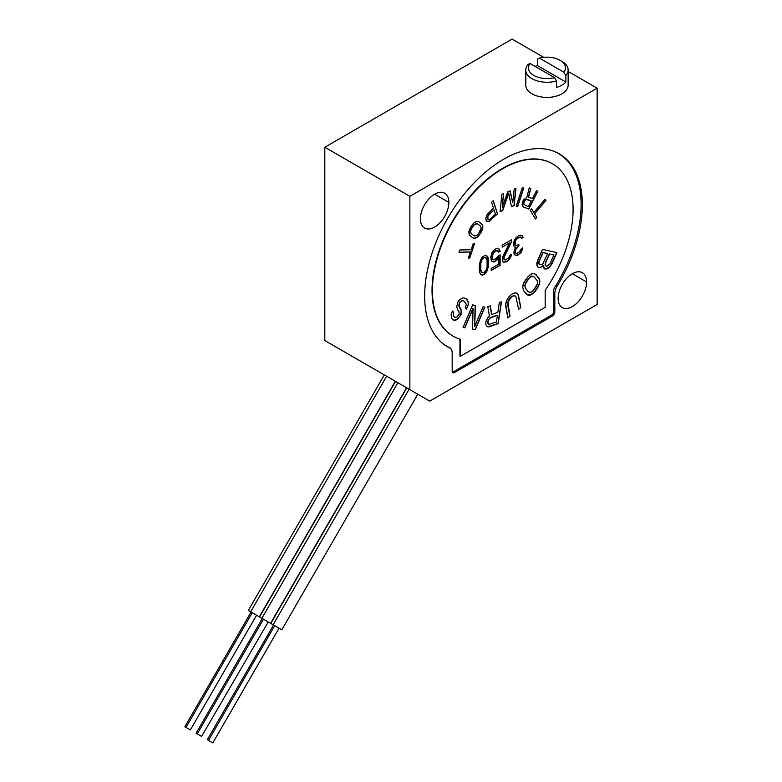 <?xml version="1.0" encoding="UTF-8"?>
<svg xmlns="http://www.w3.org/2000/svg" width="782" height="782" viewBox="0 0 782 782"><rect width="100%" height="100%" fill="white"/><g stroke="black" fill="none" stroke-linecap="round" stroke-linejoin="round"><path stroke-width="1.17" d="M469.396 229.654L473.403 223.31L476.365 221.384L478.819 221.658L482.553 224.981L482.807 228.276L481.399 231.892L478.301 236.33L475.329 238.256L472.885 237.982L469.141 234.668L468.897 231.364L470.305 227.748L473.403 223.31L476.365 221.384L478.819 221.658L482.553 224.981L481.604 223.779L482.905 226.272L482.367 224.874L482.807 228.276L482.719 226.164L482.807 228.276L481.399 231.892L482.621 228.168L479.61 234.717L481.204 231.785L478.301 236.33L479.425 234.61L476.825 237.337L478.301 236.33L475.329 238.256L477.02 237.445L473.912 238.266L475.329 238.256L472.885 237.982L469.141 234.668L469.396 229.654M545.191 290.239A99.49 57.438 120 0 0 560.899 170.672A99.49 57.438 120 0 0 466.111 201.776A99.49 57.438 120 0 0 460.315 209.684A99.49 57.438 120 0 0 460.315 339.241L460.315 356.348L545.191 307.336L545.191 290.239A99.49 57.438 120 0 0 552.493 163.8A99.49 57.438 120 0 0 466.111 201.776A99.49 57.438 120 0 0 460.315 209.684A99.49 57.438 120 0 0 453.013 336.123A99.49 57.438 120 0 0 460.315 339.241L460.315 356.348L545.191 307.336L545.191 290.239M543.314 266.525L543.422 265.518L539.717 267.776L537.469 266.75L536.872 265.078L537.517 260.592L542.532 249.37L556.95 252.615L551.945 263.827L548.837 267.767L546.989 268.891L544.624 268.871L543.236 265.411L542.698 266.388L543.236 265.411L540.655 267.405L542.698 266.388L539.717 267.776L540.655 267.405L538.094 267.346L539.717 267.776L537.469 266.75L536.784 262.996L542.532 249.37L556.95 252.615L550.596 266.095L545.856 269.155L543.92 268.197L543.314 266.525M538.964 278.069L539.863 281.491L539.453 284.101L537.302 288.49L531.467 294.677L529.424 295.322L526.677 294.345L523.627 290.669L522.728 287.248L523.96 282.517L527.752 276.984L531.125 274.062L533.168 273.407L535.914 274.394L539.482 279.585L538.964 278.069L534.595 273.573L538.964 278.069M507.85 317.951L505.671 306.085L506.11 301.764L508.564 297.17L511.702 294.218L515.172 292.771L516.882 293.152L518.603 295.733L520.783 307.609L518.632 309.33L515.807 296.212L513.657 295.733L510.705 297.649L507.899 302.536L510.011 316.221L507.85 317.951L505.671 303.875L507.264 299.086L511.702 294.218L515.172 292.771L517.889 294.11L520.783 307.609L518.632 309.33L515.807 296.212L513.461 295.625L514.869 295.645L513.461 295.625L510.519 297.541L512.142 296.505L509.15 299.076L510.705 297.649L509.15 299.076L507.714 302.429L508.408 300.806L507.635 304.247L507.899 302.536L507.635 304.247L510.011 316.221L507.635 304.247L509.815 316.114L507.811 317.727L510.011 316.221L507.85 317.951M491.741 314.52L497.851 312.321L499.307 302.575L501.467 301.803L498.212 323.611L489.581 326.71L487.851 326.896L486.619 326.016L485.817 324.55L485.945 321.431L487.87 317.668L489.444 316.221L487.802 306.71L490.324 305.811L491.741 314.52L497.851 312.321L499.307 302.575L501.467 301.803L498.212 323.611L489.581 326.71L487.851 326.896L486.619 326.016L485.817 324.55L485.945 321.431L487.87 317.668L489.444 316.221L487.802 306.71L490.324 305.811L491.741 314.52M474.684 326.436L483.081 306.798L484.908 307.121L475.29 329.642L472.533 329.154L473.071 308.616L464.879 327.775L463.052 327.453L472.67 304.931L475.427 305.43L474.684 326.436L483.081 306.798L484.908 307.121L475.29 329.642L472.533 329.154L472.885 308.509L464.879 327.775L472.885 308.509L464.694 327.668L463.081 327.384L464.879 327.775L463.052 327.453L472.67 304.931L475.427 305.43L474.684 326.436M452.407 311.001L453.648 312.38L453.355 315.86L454.596 317.228L456.766 317.336L459.23 313.963L458.907 311.324L457.666 309.946L456.727 306.622L457.949 301.872L459.484 299.76L463.198 297.756L465.984 298.548L467.636 300.386L468.477 304.354L466.531 309.066L465.29 307.697L466.316 304.247L464.137 301.08L461.771 300.747L459.493 302.829L458.995 306.075L460.754 308.792L461.488 311.881L461.087 314.491L457.392 319.555L453.883 320.258L451.713 318.616L451.077 314.872L452.407 311.001L453.648 312.38L453.169 315.752L454.596 317.228L456.766 317.336L459.23 313.963L458.907 311.324L457.666 309.946L456.727 306.622L457.949 301.872L459.484 299.76L463.198 297.756L465.984 298.548L467.636 300.386L468.477 304.354L466.531 309.066L465.29 307.697L466.316 304.247L464.137 301.08L461.576 300.64L463.003 300.591L461.576 300.64L459.308 302.722L460.432 301.549L459.308 302.722L458.809 305.967L458.985 304.55L458.809 305.967L460.754 308.792L459.327 307.306L461.087 310.014L460.754 308.792L461.488 311.881L461.087 310.014L461.087 314.491L461.302 311.774L459.875 316.299L461.087 314.491L457.392 319.555L458.643 317.981L455.329 320.327L457.206 319.447L453.883 320.258L455.329 320.327L452.71 319.721L453.883 320.258L451.713 318.616L451.077 314.872L452.407 311.001M535.445 218.97L530.323 210.407L531.662 208.833L533.823 212.44L545.083 199.254L545.895 200.612L534.634 213.799L536.794 217.396L535.445 218.97L530.323 210.407L531.662 208.833L533.823 212.44L545.083 199.254L545.895 200.612L534.448 213.691L536.794 217.396L535.445 218.97M528.573 197.191L532.425 198.677L536.481 190.72L537.84 191.248L528.759 209.058L523.324 206.956L522.053 204.649L523.275 200.133L526.824 197.426L529.228 187.924L530.812 188.54L528.573 197.191L532.425 198.677L536.481 190.72L537.84 191.248L528.759 209.058L523.324 206.956L522.053 204.649L523.275 200.133L526.824 197.426L529.228 187.924L530.812 188.54L528.573 197.191M516.188 206.282L522.151 187.993L523.754 187.924L517.801 206.213L516.188 206.282L522.151 187.993L523.754 187.924L517.801 206.213L516.188 206.282M503.657 193.623L502.22 207.23L507.753 191.873L510.099 190.867L512.767 202.724L514.194 189.117L515.954 188.364L514.136 205.646L511.496 206.771L508.73 193.213L502.718 210.534L500.079 211.658L501.897 194.376L503.657 193.623L502.22 207.23L507.753 191.873L510.099 190.867L512.767 202.724L514.194 189.117L515.954 188.364L514.136 205.646L511.496 206.771L508.544 193.105L502.718 210.534L508.544 193.105L502.523 210.426L500.099 211.463L502.718 210.534L500.079 211.658L501.897 194.376L503.657 193.623M486.717 221.15L485.798 218.374L487.118 214.561L493.491 208.149L491.555 202.303L493.237 200.7L497.577 213.779L489.337 221.228L487.929 221.462L486.16 220.583L485.798 218.374L487.118 214.561L493.491 208.149L491.555 202.303L493.237 200.7L497.577 213.779L489.337 221.228L486.717 221.15M474.586 243.544L469.757 258.031L468.398 258.07L470.432 251.97L458.995 252.273L459.757 249.996L471.194 249.683L473.218 243.583L474.586 243.544L469.757 258.031L468.398 258.07L470.236 251.863L458.995 252.273L459.757 249.996L471.194 249.683L473.218 243.583L474.586 243.544M513.921 241.618L516.267 237.425L519.395 235.216L522.259 235.587L523.041 237.562L521.741 238.315L520.959 237.151L519.131 237.396L516.267 239.448L515.23 241.267L515.485 245.167L516.267 245.528L518.877 244.434L518.877 246.047L515.749 249.478L515.23 251.393L515.749 253.124L516.531 253.476L518.877 252.527L521.477 248.598L522.787 247.845L520.441 253.251L516.267 255.655L514.185 254.424L513.921 252.957L514.185 250.377L515.749 247.044L514.448 246.985L513.921 246.076L513.666 242.987L514.448 240.103L516.267 237.425L519.395 235.216L522.259 235.587L523.041 237.562L521.741 238.315L520.773 237.044L518.945 237.288L520.441 237.044L517.381 238.187L519.131 237.396L516.081 239.341L517.576 238.295L515.035 241.159L515.749 240.162L514.781 242.117L515.23 241.267L514.781 243.74L514.967 242.234L515.299 245.059L514.781 243.74L516.267 245.528L518.877 244.434L518.877 246.047L517.645 246.545L515.563 249.37L515.035 252.097L515.749 253.124L516.531 253.476L518.877 252.527L521.477 248.598L522.787 247.845L521.477 251.833L518.095 255.01L516.267 255.655L514.185 254.424L514.185 250.377L515.749 247.044L514.448 246.985L513.921 246.076L513.921 241.618M511.575 239.732L511.575 241.755L503.764 258.011L505.064 260.093L508.711 257.992L510.02 255.215L511.32 254.463L511.057 256.232L508.974 259.868L507.147 261.325L503.5 262.214L502.464 261.198L502.464 257.151L509.493 242.958L502.2 247.171L502.2 245.147L511.575 239.732L511.575 241.755L503.579 257.904L505.064 260.093L508.711 257.992L510.02 255.215L511.32 254.463L511.057 256.232L508.974 259.868L506.11 261.931L503.5 262.214L502.464 261.198L502.464 257.151L509.493 242.958L502.2 247.171L502.2 245.147L511.575 239.732M497.244 257.728L498.29 255.91L500.118 254.854L500.118 265.381L491.252 270.504L491.252 268.48L498.808 264.111L498.808 257.63L497.508 259.595L494.644 261.657L492.034 261.54L491.252 260.377L490.734 257.034L492.034 252.635L493.344 250.66L496.208 248.608L498.808 248.725L499.59 249.888L500.118 251.208L498.554 252.107L497.244 250.435L493.598 252.537L492.034 257.493L492.816 259.468L494.644 259.634L500.118 254.854L500.118 265.381L491.252 270.504L491.252 268.48L498.808 264.111L498.623 257.522L497.508 259.595L498.623 257.522L496.023 260.65L497.508 259.595L494.644 261.657L496.023 260.65L493.344 262.009L494.644 261.657L492.034 261.54L491.252 260.377L490.734 257.034L492.034 252.635L494.644 249.507L497.508 248.256L498.808 248.725L500.118 251.208L498.554 252.107L497.059 250.328L498.026 250.797L497.059 250.328L494.459 251.423L496.208 250.631L493.413 252.43L494.644 251.53L492.631 253.691L493.598 252.537L491.849 256.574L492.298 255.313L492.113 258.451L492.034 257.493L492.631 259.36L492.113 258.451L493.598 259.829L497.244 257.728M488.652 260.66L488.388 266.486L486.824 271.442L483.96 274.717L481.096 274.746L479.796 272.664L479.268 269.722L479.532 263.905L481.096 258.95L482.396 256.985L485.524 255.176L487.606 256.408L488.652 260.66L488.467 264.199L488.134 257.728L487.606 256.408L485.524 255.176L482.396 256.985L480.314 260.621L479.268 266.075L479.532 271.598L480.314 273.983L482.396 275.205L485.524 273.407L487.606 269.77L488.467 264.199L487.606 269.77L485.524 273.407L482.396 275.205L481.028 274.678L483.775 274.609L486.639 271.325L488.203 266.379L488.652 260.66M459.933 356.123L459.933 339.134L459.933 356.123M558.055 153.311A111.357 64.29 120 0 1 554.761 287.375A5.298 3.06 120 0 0 553.509 291.334L553.509 311.832A2.649 1.525 120 0 1 551.633 315.078L453.12 371.958A2.649 1.525 120 0 1 452.367 372.212A2.649 1.525 120 0 0 453.12 371.958L551.633 315.078A2.649 1.525 120 0 0 553.509 311.832L553.509 291.334A5.298 3.06 -60 0 1 554.761 287.375A111.357 64.29 120 0 0 554.575 151.542A111.357 64.29 120 0 1 558.055 153.311L556.178 152.226M446.698 346.182A111.357 64.29 120 0 1 443.423 344.051A111.357 64.29 120 0 0 449.992 347.863A5.298 3.06 -60 0 1 451.048 349.095A5.298 3.06 120 0 0 450.149 347.941A5.298 3.06 120 0 0 449.992 347.863A111.357 64.29 120 0 1 446.698 346.182L444.831 345.097M452.817 336.006A99.49 57.438 -60 0 1 459.933 209.468A99.49 57.438 -60 0 1 465.73 201.56A99.49 57.438 -60 0 1 552.307 163.692A99.49 57.438 -60 0 0 552.121 163.585A99.49 57.438 -60 0 0 465.73 201.56A99.49 57.438 -60 0 0 459.933 209.468A99.49 57.438 -60 0 0 452.631 335.898A99.49 57.438 -60 0 0 452.817 336.006M445.799 345.752L449.797 348.058A10.596 6.119 120 0 1 452.182 353.014L452.182 371.284A3.177 1.838 120 0 0 452.837 372.74A3.177 1.838 120 0 0 454.43 372.584L552.571 315.918A3.177 1.838 120 0 0 554.819 312.028L554.819 293.758A10.596 6.119 120 0 1 557.204 286.046A10.596 6.119 120 0 0 554.819 293.758L554.819 312.028A3.177 1.838 -60 0 1 552.571 315.918L454.43 372.584A3.177 1.838 -60 0 1 452.182 371.284L452.182 353.014A10.596 6.119 120 0 0 449.992 348.166A10.596 6.119 120 0 0 449.797 348.058A111.513 64.378 -60 0 1 449.797 214.737A111.513 64.378 -60 0 1 455.554 205.793A111.513 64.378 -60 0 1 563.734 156.859A111.513 64.378 -60 0 1 557.204 286.046L556.002 285.352L557.204 286.046A111.513 64.378 120 0 0 559.257 153.819A111.513 64.378 120 0 0 455.554 205.793A111.513 64.378 120 0 0 449.797 214.737A111.513 64.378 120 0 0 447.744 346.964A111.513 64.378 120 0 0 449.797 348.058L445.799 345.752L446.053 345.302M554.819 293.758L553.509 293.006L554.819 293.758M248.314 610.468L259.331 616.822L250.641 611.807L386.64 376.25L250.641 611.807L248.314 610.468L384.314 374.91L324.823 340.561L324.823 147.231L409.856 196.321L324.823 147.231L512.112 39.1L543.686 57.33L512.112 39.1L324.823 147.231L324.823 340.561L429.719 401.127L597.145 304.462L597.145 88.19L409.856 196.321L409.856 389.651L324.823 340.561L429.719 401.127L409.856 389.651L409.856 196.321L597.145 88.19L568.143 71.445L597.145 88.19L597.145 304.462L429.719 401.127L417.803 394.245L281.803 629.793L270.797 623.44L277.884 627.535M448.839 203.457A20.127 11.622 -60 0 1 434.186 227.318A20.127 11.622 -60 0 1 420.403 218.852A20.127 11.622 -60 0 1 420.433 217.797A20.127 11.622 -60 0 1 435.085 193.946A20.127 11.622 -60 0 1 448.868 202.411A20.127 11.622 -60 0 1 448.839 203.457A20.127 11.622 120 0 0 448.868 202.411A20.127 11.622 120 0 0 444.704 193.203A20.127 11.622 120 0 0 429.601 198.159A20.127 11.622 120 0 0 420.433 217.797A20.127 11.622 120 0 0 420.403 218.852A20.127 11.622 120 0 0 424.567 228.061A20.127 11.622 120 0 0 439.67 223.105A20.127 11.622 120 0 0 448.839 203.457M586.578 282.986A20.127 11.622 -60 0 1 571.925 306.837A20.127 11.622 -60 0 1 558.133 298.372A20.127 11.622 -60 0 1 558.162 297.326A20.127 11.622 -60 0 1 572.815 273.465A20.127 11.622 -60 0 1 586.598 281.931A20.127 11.622 -60 0 1 586.578 282.986A20.127 11.622 120 0 0 586.598 281.931A20.127 11.622 120 0 0 582.434 272.723A20.127 11.622 120 0 0 567.341 277.678A20.127 11.622 120 0 0 558.162 297.326A20.127 11.622 120 0 0 558.133 298.372A20.127 11.622 120 0 0 562.307 307.59A20.127 11.622 120 0 0 577.399 302.624A20.127 11.622 120 0 0 586.578 282.986M386.64 376.25L395.555 381.401L259.556 616.949L266.652 621.045M397.882 382.74L261.882 618.298L397.882 382.74L406.787 387.882L270.797 623.44M568.143 85.16A21.192 12.238 180 0 1 547.879 97.388A21.192 12.238 180 0 1 525.846 86.235L525.846 71.094A21.192 12.238 0 0 0 556.501 80.947L556.501 87.437A21.192 12.238 0 0 0 565.865 82.032L565.865 75.541A21.192 12.238 0 0 0 568.143 70.028L568.143 85.16A21.192 12.238 180 0 0 568.133 84.867A21.192 12.238 180 0 1 548.133 97.379A21.192 12.238 180 0 1 525.846 86.235A21.192 12.238 180 0 1 525.768 85.463A21.192 12.238 180 0 1 525.768 85.16L525.768 70.028A21.192 12.238 0 0 0 525.768 70.321A21.192 12.238 0 0 0 525.846 71.094L525.846 86.235A21.192 12.238 180 0 1 525.768 85.463M568.143 70.028A21.192 12.238 0 0 0 568.133 69.725A21.192 12.238 0 0 0 568.064 68.963A21.192 12.238 0 0 0 560.938 60.83M537.4 59.109L537.4 65.59A21.192 12.238 0 0 0 535.044 66.392A21.192 12.238 0 0 1 537.4 65.59L565.865 82.032L537.4 65.59L537.4 59.109L539.394 58.093L563.881 72.227L539.394 58.093L537.4 59.109M560.068 60.292A18.543 10.704 0 0 0 539.394 58.093A18.543 10.704 0 0 1 560.059 60.292A18.543 10.704 0 0 1 563.881 72.227L565.865 75.541L563.881 72.227A18.543 10.704 0 0 0 560.068 60.292L561.935 61.377A21.192 12.238 180 0 1 568.064 68.963A21.192 12.238 180 0 1 568.133 69.725A21.192 12.238 180 0 1 565.865 75.541L565.865 82.032A21.192 12.238 0 0 1 556.501 87.437L556.501 80.947L554.516 77.633L530.02 63.498A18.543 10.704 0 0 0 533.842 75.434A18.543 10.704 0 0 0 554.516 77.633L530.02 63.498L528.036 64.515L530.02 63.498A18.543 10.704 0 0 0 533.842 75.434A18.543 10.704 0 0 0 554.516 77.633L556.501 80.947A21.192 12.238 180 0 1 525.846 71.094A21.192 12.238 180 0 1 525.768 70.321A21.192 12.238 180 0 1 528.036 64.515A21.192 12.238 0 0 0 525.768 70.028M572.365 273.72L586.598 281.931L572.365 273.72M434.636 194.2L448.868 202.411L434.636 194.2M190.358 729.929L256.574 615.229L257.004 615.473L250.641 611.807L251.071 612.052L184.855 726.742L190.358 729.929L184.855 726.742M252.234 612.726L186.018 727.416L252.234 612.726L255.411 614.564M188.462 728.834L186.018 727.416L188.462 728.834M263.475 619.217L197.25 733.907L263.475 619.217L270.562 623.313L259.556 616.949M201.6 736.409L268.236 621.964L262.586 618.699L261.882 618.298L262.312 618.542L196.087 733.233L201.6 736.409L196.087 733.233M199.703 735.324L197.25 733.907L199.703 735.324M409.113 389.231L273.123 624.779L409.113 389.231L417.803 394.245M274.707 625.698L208.491 740.398L274.707 625.698L281.803 629.793M212.831 742.9L279.047 628.21L279.477 628.454L273.123 624.779L273.544 625.033L207.328 739.723L212.831 742.9L207.328 739.723M210.945 741.805L208.491 740.398L210.945 741.805M454.43 372.584L453.228 371.89L454.43 372.584M552.571 315.918L551.369 315.234L552.571 315.918M554.819 312.028L553.509 311.275L554.819 312.028M556.735 252.566L550.411 265.988L546.794 268.783L544.536 268.793L546.794 268.783L550.411 265.988L556.735 252.566M546.002 266.027L545.289 265.352L545.406 262.811L549.375 253.935L553.676 254.893L549.375 253.935L545.093 264.287L545.289 265.352L546.804 266.281L549.893 263.886L553.861 255L549.56 254.042L545.601 262.918L545.474 265.469L546.804 266.281L549.893 263.886L553.861 255L549.375 253.935L545.406 262.811L545.289 265.352L546.002 266.027M539.551 264.58L538.642 262.84L538.964 261.364L542.933 252.488L547.537 253.515L542.933 252.488L538.964 261.364L538.847 263.905L539.746 264.687L541.789 264.639L542.825 263.837L547.723 253.622L543.119 252.596L539.15 261.471L539.033 264.023L539.746 264.687L541.789 264.639L542.825 263.837L547.723 253.622L542.933 252.488L538.964 261.364L538.642 262.84L539.551 264.58M539.863 281.491L539.482 279.585L539.453 284.101L539.863 281.491M538.632 286.212L539.267 283.993L537.107 288.382L538.632 286.212M534.839 291.745L537.302 288.49L532.913 293.436L534.839 291.745M531.467 294.677L532.913 293.436L529.238 295.215L531.467 294.677M527.997 295.156L529.424 295.322L527.83 295.058L531.281 294.57L532.913 293.436L537.107 288.382L539.267 283.993L539.678 281.383L538.778 277.952L534.575 273.573L533.168 273.407L529.492 275.196L525.299 280.239L523.138 284.638L522.728 287.248L523.627 290.669L527.997 295.156M528.329 291.794L525.289 288.118L524.781 285.186L528.779 278.343L531.545 276.232L532.767 276.154L533.881 276.73L532.767 276.154L530.216 276.965L526.325 281.598L524.781 285.186L525.289 288.118L528.329 291.794L530.861 292.39L533.627 290.278L537.615 283.446L537.117 280.503L534.077 276.838L532.953 276.261L530.401 277.072L526.511 281.706L524.976 285.293L525.475 288.226L528.524 291.901L529.639 292.478L532.19 291.666L536.081 287.023L537.615 283.446L537.117 280.503L534.077 276.838L532.767 276.154L530.216 276.965L526.325 281.598L524.781 285.186L525.289 288.118L528.329 291.794M516.794 293.133L518.407 295.625L520.597 307.502L518.593 309.105L520.597 307.502L518.407 295.625L516.794 293.133M501.252 301.881L498.017 323.504L487.694 326.778L498.017 323.504L501.252 301.881M490.158 305.87L491.555 314.413L490.158 305.87M490.422 317.453L497.44 315.107L489.464 318.411L488.036 321.119L488.555 324.442L496.394 322.067L497.44 315.107L496.394 322.067L488.555 324.442L487.792 323.67L487.851 321.011L490.422 317.453L487.851 321.011L488.369 324.335L487.851 321.011L490.422 317.453M484.693 307.082L475.104 329.535L472.533 329.075L475.104 329.535L484.693 307.082M475.231 305.391L474.498 326.329L475.231 305.391M452.377 311.07L453.462 312.262L453.169 315.752L454.596 317.228L453.169 315.752L453.462 312.262L452.377 311.07M465.808 298.46L468.183 301.842L468.291 304.247L466.385 308.9L468.291 304.247L468.183 301.842L465.808 298.46M531.594 208.921L533.823 212.44L531.594 208.921M545.015 199.342L545.709 200.505L534.448 213.691L536.599 217.288L535.338 218.774L536.599 217.288L534.448 213.691L545.709 200.505L545.015 199.342M537.645 191.17L528.573 208.95L523.246 206.888L528.573 208.95L537.645 191.17M530.616 188.462L528.388 197.084L530.616 188.462M526.775 199.185L531.271 200.954L526.091 199.41L524.439 201.042L523.578 204.337L528.368 206.634L531.271 200.954L528.368 206.634L523.393 204.229L524.253 200.935L526.775 199.185L524.253 200.935L523.324 203.291L523.872 204.864L523.324 203.291L524.253 200.935L526.775 199.185M523.529 187.934L517.616 206.106L516.228 206.165L517.616 206.106L523.529 187.934M503.452 193.711L502.22 207.23L503.452 193.711M509.952 190.935L512.767 202.724L509.952 190.935M515.749 188.452L513.95 205.539L511.467 206.604L513.95 205.539L515.749 188.452M493.119 200.818L497.391 213.672L489.151 221.12L486.639 221.071L489.151 221.12L497.391 213.672L493.119 200.818M488.515 214.776L494.048 209.811L487.958 215.959L487.851 218.98L488.408 219.556L490.089 219.048L495.426 213.985L494.048 209.811L495.426 213.985L490.089 219.048L488.408 219.556L487.665 218.872L487.391 216.937L488.515 214.776L487.391 216.937L488.222 219.439L487.391 216.937L488.515 214.776M474.029 235.763L471.057 233.535L470.344 231.443L473.09 225.705L476.277 223.427L477.294 223.672L474.175 224.444L471.311 228.53L470.344 231.443L471.057 233.535L474.215 235.871L476.277 235.851L478.428 233.828L481.174 228.09L480.451 225.998L477.479 223.779L474.361 224.551L471.497 228.637L470.529 231.55L471.253 233.642L474.215 235.871L477.333 235.089L480.207 231.003L481.174 228.09L480.451 225.998L477.294 223.672L474.175 224.444L471.311 228.53L470.344 231.443L471.057 233.535L474.029 235.763M474.361 243.554L469.571 257.923L468.438 257.952L469.571 257.923L474.361 243.554M522.093 235.509L522.855 237.454L521.672 238.139L522.855 237.454L522.093 235.509M518.691 244.541L518.691 245.939L515.563 249.37L515.035 252.097L515.749 253.124L515.035 252.097L515.563 249.37L518.691 245.939L518.691 244.541M522.562 247.972L520.255 253.143L517.909 254.903L515.133 255.362L517.909 254.903L520.255 253.143L522.562 247.972M511.389 239.839L511.389 241.648L504.097 255.988L503.579 258.715L504.282 259.741L503.579 258.715L504.097 255.988L511.389 241.648L511.389 239.839M511.096 254.59L508.789 259.761L505.925 261.814L503.413 262.126L505.925 261.814L508.789 259.761L511.096 254.59M499.923 254.961L499.923 265.274L491.252 270.289L499.923 265.274L499.923 254.961M498.662 248.666L499.923 251.1L498.486 251.931L499.923 251.1L498.662 248.666M486.707 255.597L488.134 257.728L488.467 260.553L486.707 255.597M481.692 272.566L480.383 268.461L480.647 263.045L482.474 258.754L485.075 257.249L485.857 257.601L483.775 257.591L482.474 258.754L480.647 263.045L480.647 270.738L481.692 272.566L483.96 272.683L486.042 270.269L487.088 267.239L487.088 259.536L486.042 257.708L483.96 257.698L481.878 260.123L480.832 263.153L480.832 270.846L481.878 272.674L483.96 272.683L486.042 270.269L487.088 267.239L487.088 259.536L485.075 257.249L482.474 258.754L480.647 263.045L480.383 265.626L480.647 270.738L481.692 272.566M445.74 345.712L449.992 348.166M395.33 381.264L259.331 616.822M406.562 387.755L270.562 623.313"/></g></svg>
